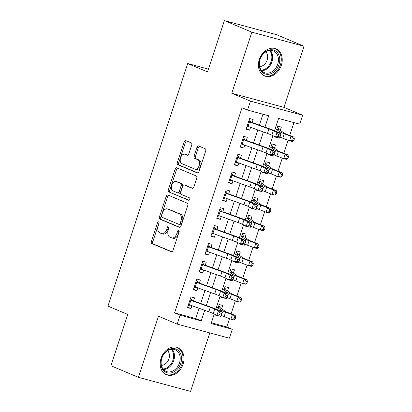 <?xml version="1.0" encoding="UTF-8"?>
<svg xmlns="http://www.w3.org/2000/svg" width="412" height="412" viewBox="0 0 412 412"><rect width="100%" height="100%" fill="white"/><g stroke="black" fill="none" stroke-linecap="round" stroke-linejoin="round"><path stroke-width="0.62" d="M158.666 221.877A1.293 0.814 -74.9 0 0 158.599 221.857A1.293 0.814 -74.9 0 0 157.508 222.784L151.389 241.386A1.849 1.164 -74.9 0 0 151.894 243.595L171.325 251.778A1.849 1.164 -74.9 0 0 171.418 251.809A1.849 1.164 -74.9 0 0 172.978 250.481L179.096 231.879A1.293 0.814 -74.9 0 0 178.741 230.339A1.293 0.814 -74.9 0 0 178.674 230.313A1.293 0.814 -74.9 0 0 177.582 231.245L176.789 233.65A5.912 3.729 -74.9 0 1 171.799 237.904A5.912 3.729 -74.9 0 1 171.495 237.801L169.878 237.116A5.912 3.729 -74.9 0 1 168.266 230.061L169.054 227.651A1.293 0.814 -74.9 0 0 168.704 226.106A1.293 0.814 -74.9 0 0 168.637 226.085A1.293 0.814 -74.9 0 0 167.545 227.017L166.752 229.422A5.912 3.729 -74.9 0 1 161.756 233.671A5.912 3.729 -74.9 0 1 161.458 233.568L159.835 232.888A5.912 3.729 -74.9 0 1 158.223 225.828L159.017 223.422A1.293 0.814 -74.9 0 0 158.666 221.877M159.114 222.738A1.293 0.814 -74.9 0 0 158.914 223.165L152.8 241.767A1.849 1.164 -74.9 0 0 153.305 243.976L171.871 251.794M179.194 231.199A1.293 0.814 -74.9 0 0 178.993 231.626L178.2 234.031L176.789 233.65M169.157 226.966A1.293 0.814 -74.9 0 0 168.956 227.393L168.163 229.803L166.752 229.422M259.328 59.441A14.678 11.351 112.8 0 0 264.628 75.937A14.678 11.351 112.8 0 0 281.324 65.379A14.678 11.351 112.8 0 0 276.025 48.884A14.678 11.351 112.8 0 0 259.328 59.441M161.102 358.203A14.678 11.351 112.8 0 0 166.402 374.699A14.678 11.351 112.8 0 0 183.098 364.141A14.678 11.351 112.8 0 0 177.799 347.646A14.678 11.351 112.8 0 0 161.102 358.203M191.724 145.06A1.849 1.164 -74.9 0 0 191.22 142.856L185.771 140.559A1.849 1.164 -74.9 0 0 185.673 140.528A1.849 1.164 -74.9 0 0 184.113 141.857L177.32 162.513A1.849 1.164 -74.9 0 0 177.824 164.723L197.255 172.906A1.849 1.164 -74.9 0 0 197.348 172.937A1.849 1.164 -74.9 0 0 198.908 171.608L205.701 150.952A1.849 1.164 -74.9 0 0 205.197 148.747L198.615 145.972A1.849 1.164 -74.9 0 0 198.522 145.941A1.849 1.164 -74.9 0 0 196.962 147.269L194.052 156.107A1.849 1.164 -74.9 0 0 194.557 158.316L197.822 159.691A4.939 3.116 -74.9 0 1 199.233 165.387A4.939 3.116 -74.9 0 1 194.994 169.141A4.939 3.116 -74.9 0 1 194.742 169.059L181.95 163.667A4.939 3.116 -74.9 0 1 180.538 157.971A4.939 3.116 -74.9 0 1 184.777 154.217A4.939 3.116 -74.9 0 1 185.029 154.299L187.161 155.2A1.849 1.164 -74.9 0 0 187.259 155.231A1.849 1.164 -74.9 0 0 188.82 153.903L191.724 145.06M224.375 20.6L276.54 34.68L304.035 46.262L251.871 32.182L224.375 20.6L207.514 71.879L187.723 63.541L107.965 306.116L127.761 314.459L110.9 365.738L138.391 377.32L158.481 316.231L177.175 324.105L180.106 315.185L174.606 312.873L242.045 107.748L247.545 110.066L250.475 101.151L302.64 115.231L299.709 124.146L278.563 118.44L274.536 130.681M251.871 32.182L231.781 93.272L250.475 101.151M167.869 195.01A1.849 1.164 -74.9 0 0 167.772 194.979A1.849 1.164 -74.9 0 0 166.211 196.303L159.418 216.964A1.849 1.164 -74.9 0 0 159.923 219.169L179.354 227.357A1.849 1.164 -74.9 0 0 179.447 227.388A1.849 1.164 -74.9 0 0 181.007 226.059L187.8 205.403A1.849 1.164 -74.9 0 0 187.295 203.193L167.869 195.01M168.369 189.741L175.162 169.08A1.849 1.164 -74.9 0 1 176.722 167.751A1.849 1.164 -74.9 0 1 176.82 167.787L196.246 175.97A1.849 1.164 -74.9 0 1 196.751 178.175L193.846 187.017A1.849 1.164 -74.9 0 1 192.286 188.346A1.849 1.164 -74.9 0 1 192.188 188.315L184.308 184.993A1.849 1.164 -74.9 0 0 184.215 184.962A1.849 1.164 -74.9 0 0 182.655 186.291L180.729 192.157A1.849 1.164 -74.9 0 0 181.228 194.361L189.432 197.817A1.293 0.814 -74.9 0 1 189.803 199.305A1.293 0.814 -74.9 0 1 188.696 200.289A1.293 0.814 -74.9 0 1 188.629 200.268L168.874 191.946A1.849 1.164 -74.9 0 1 168.369 189.741L169.78 190.123L176.573 169.461L175.162 169.08M138.391 377.32L190.56 391.4L209.79 332.911M277.884 137.644L276.503 137.242M280.284 130.341L281.35 127.097L277.827 126.149L276.704 129.559M272.018 155.484L270.638 155.077M274.423 148.176L275.489 144.936L271.961 143.984L270.839 147.393M266.157 173.318L264.777 172.911M268.557 166.015L269.623 162.771L266.101 161.818L264.978 165.233M260.291 191.153L258.911 190.751M262.691 183.85L263.757 180.611L260.235 179.658L259.112 183.067M254.425 208.992L253.045 208.585M256.831 201.684L257.891 198.445L254.369 197.492L253.246 200.902M248.56 226.827L247.185 226.425M250.965 219.524L252.031 216.279L248.503 215.332L247.385 218.741M242.699 244.666L241.319 244.259M245.099 237.358L246.165 234.119L242.642 233.166L241.52 236.576M236.833 262.501L235.453 262.099M239.233 255.198L240.299 251.953L236.776 251.001L235.654 254.415M230.967 280.335L229.587 279.933M233.372 273.032L234.438 269.793L230.911 268.84L229.788 272.25M225.107 298.175L223.726 297.768M227.506 290.867L228.572 287.627L225.05 286.675L223.927 290.089M193.398 301.234L194.51 297.855L190.988 296.903L187.465 307.604L190.993 308.557L191.935 305.694M199.264 283.399L200.376 280.016L196.848 279.063L193.331 289.765L196.859 290.718L197.796 287.854M205.13 265.56L206.237 262.181L202.714 261.229L199.197 271.93L202.719 272.883L203.662 270.02M210.99 247.725L212.103 244.342L208.58 243.394L205.063 254.096L208.585 255.043L209.528 252.185M216.856 229.886L217.969 226.507L214.446 225.555L210.923 236.256L214.451 237.209L215.388 234.346M222.722 212.051L223.834 208.673L220.307 207.72L216.789 218.422L220.312 219.375L221.254 216.511M228.588 194.217L229.695 190.833L226.173 189.881L222.655 200.582L226.178 201.535L227.12 198.672M234.449 176.377L235.561 172.999L232.038 172.046L228.516 182.748L232.044 183.701L232.986 180.837M240.314 158.543L241.427 155.159L237.899 154.212L234.382 164.913L237.909 165.861L238.847 163.003M246.18 140.703L247.288 137.325L243.765 136.372L240.248 147.074L243.77 148.026L244.713 145.163M174.606 312.873L195.757 318.579L199.14 308.289M200.711 303.51L205.001 290.455M206.572 285.671L210.867 272.615M212.438 267.836L216.733 254.781M218.303 249.996L222.593 236.941M224.169 232.162L228.459 219.107M230.03 214.328L234.325 201.272M235.896 196.488L240.191 183.433M241.762 178.653L246.052 165.598M247.622 160.814L251.917 147.759M253.488 142.979L257.783 129.924M259.354 125.145L262.944 114.222M252.041 122.869L253.153 119.485L249.631 118.538L246.113 129.239L249.636 130.192L250.578 127.329M211.371 322.797L226.77 326.953L229.499 318.651M231.091 313.82L235.365 300.817M236.952 295.981L241.226 282.982M242.817 278.146L247.092 265.143M248.683 260.307L252.958 247.308M254.549 242.472L258.824 229.469M260.41 224.638L264.684 211.634M266.276 206.798L270.55 193.8M272.141 188.964L276.416 175.96M278.002 171.124L282.277 158.126M283.868 153.29L288.142 140.286M289.734 135.455L293.962 122.596M215.806 314.789L215.667 315.216L219.241 316.009M221.641 308.706L222.707 305.462L219.184 304.514L218.061 307.924M225.055 298.329L221.527 297.376L221.666 296.954M230.916 280.495L227.393 279.542L227.532 279.115M236.782 262.655L233.259 261.702L233.398 261.28M242.647 244.821L239.12 243.868L239.264 243.446M248.513 226.981L244.986 226.034L245.125 225.606M254.374 209.147L250.851 208.194L250.99 207.772M260.24 191.312L256.717 190.359L256.856 189.932M266.106 173.473L262.578 172.52L262.717 172.098M271.966 155.638L268.444 154.685L268.583 154.258M277.832 137.799L274.31 136.851L274.449 136.423M208.421 69.128L187.723 63.541M231.781 93.272L283.945 107.352L304.035 46.262M283.945 107.352L302.64 115.231M226.77 326.953L232.27 329.265L229.34 338.185L177.175 324.105M264.952 127.159L268.691 115.777L247.545 110.066M180.106 315.185L201.252 320.897L204.733 310.308M206.309 305.524L210.599 292.469M212.17 287.689L216.465 274.634M218.036 269.855L222.326 256.8M223.901 252.015L228.191 238.96M229.762 234.181L234.057 221.126M235.628 216.341L239.923 203.286M241.494 198.507L245.784 185.452M247.355 180.672L251.65 167.617M253.22 162.833L257.515 149.777M259.086 144.998L263.376 131.943M214.25 314.037L211.124 323.559L232.27 329.265M272.899 135.672L268.676 148.516M267.033 153.511L262.81 166.35M261.167 171.346L256.944 184.19M255.301 189.185L251.083 202.024M249.44 207.02L245.217 219.864M243.574 224.854L239.351 237.698M237.709 242.694L233.486 255.533M231.848 260.528L227.625 273.372M225.982 278.368L221.759 291.207M220.116 296.202L215.893 309.046M195.757 318.579L201.252 320.897M219.189 316.164L217.86 315.607M190.993 308.557L187.62 307.136M196.859 290.718L193.486 289.296M202.719 272.883L199.351 271.462M208.585 255.043L205.212 253.627M214.451 237.209L211.078 235.788M220.312 219.375L216.944 217.953M226.178 201.535L222.81 200.114M232.044 183.701L228.67 182.279M237.909 165.861L234.536 164.445M243.77 148.026L240.402 146.605M249.636 130.192L246.263 128.771M161.756 233.671L163.167 234.052A5.912 3.729 -74.9 0 0 168.163 229.803M171.799 237.904L173.205 238.285A5.912 3.729 -74.9 0 0 178.2 234.031M168.729 195.37A1.849 1.164 -74.9 0 0 167.622 196.684L160.829 217.345A1.849 1.164 -74.9 0 0 161.334 219.55L179.9 227.373M161.566 215.677A1.293 0.814 -74.9 0 0 161.916 217.217L178.973 224.406A1.293 0.814 -74.9 0 0 179.04 224.427A1.293 0.814 -74.9 0 0 180.132 223.495L180.966 220.961A5.912 3.729 -74.9 0 0 179.354 213.9L167.694 208.987A5.912 3.729 -74.9 0 0 167.396 208.884A5.912 3.729 -74.9 0 0 162.4 213.138L161.566 215.677M179.107 224.442L180.384 224.787A1.293 0.814 -74.9 0 0 180.446 224.808A1.293 0.814 -74.9 0 0 181.543 223.876L180.132 223.495M167.396 208.884L168.802 209.265A5.912 3.729 -74.9 0 1 169.105 209.368L180.765 214.281A5.912 3.729 -74.9 0 1 182.377 221.337L181.543 223.876M177.68 168.148A1.849 1.164 -74.9 0 0 176.573 169.461M192.739 188.33L185.719 185.374A1.849 1.164 -74.9 0 0 185.627 185.343A1.849 1.164 -74.9 0 0 185.529 185.323M189.093 200.247L168.874 191.946M176.135 181.548A4.939 3.116 -74.9 0 0 175.883 181.46A4.939 3.116 -74.9 0 0 171.644 185.215A4.939 3.116 -74.9 0 0 173.055 190.916L177.562 192.816A1.849 1.164 -74.9 0 0 177.654 192.847A1.849 1.164 -74.9 0 0 179.215 191.518L181.146 185.652A1.849 1.164 -74.9 0 0 180.641 183.448L176.135 181.548L177.541 181.929A4.939 3.116 -74.9 0 0 177.289 181.841L175.883 181.46M178.968 193.192A1.849 1.164 -74.9 0 0 179.065 193.228A1.849 1.164 -74.9 0 0 180.626 191.899L179.215 191.518M177.541 181.929L182.047 183.829A1.849 1.164 -74.9 0 1 182.552 186.033L180.626 191.899M169.78 190.123A1.849 1.164 -74.9 0 0 170.285 192.327M184.777 154.217L186.188 154.593A4.939 3.116 -74.9 0 1 186.44 154.68L187.712 155.216M194.994 169.141L196.406 169.523A4.939 3.116 -74.9 0 0 200.644 165.768A4.939 3.116 -74.9 0 0 199.233 160.072L197.822 159.691M199.475 146.337A1.849 1.164 -74.9 0 0 198.368 147.65L195.463 156.488A1.849 1.164 -74.9 0 0 195.968 158.697L199.233 160.072M186.631 140.925A1.849 1.164 -74.9 0 0 185.524 142.238L178.731 162.895A1.849 1.164 -74.9 0 0 179.235 165.099L197.801 172.922M218.798 305.683L220.559 308.114A6.587 0.438 -161.8 0 1 221.476 308.583L225.287 311.369A9.409 0.623 18.2 0 0 228.433 312.79L235.206 315.412L235.715 317.245L234.588 316.977L234.001 318.759L235.128 319.027L235.715 317.245M235.128 319.027L233.738 319.872L230.911 319.202L224.138 316.581A14.111 0.937 -161.8 0 1 221.332 315.432M234.001 318.759L230.911 319.202L232.378 314.742L225.606 312.121A14.111 0.937 -161.8 0 1 220.889 309.989L217.078 307.203M220.559 308.114L218.206 307.481M234.588 316.977L232.378 314.742L235.206 315.412M190.267 305.091L188.16 305.498M190.602 298.072L192.126 300.163M189.968 299.993A6.587 0.438 18.2 0 0 190.88 300.327L210.285 307.321A9.409 0.623 -161.8 0 1 214.683 309.077L218.396 310.875L222.444 312.059L218.731 310.267A14.111 0.937 18.2 0 0 212.129 307.625L193.506 300.909M188.505 304.447A6.587 0.438 18.2 0 0 189.412 304.782L208.817 311.781A9.409 0.623 -161.8 0 1 213.22 313.537L216.928 315.334L218.396 310.875L220.157 313.043L219.57 314.83L221.187 315.304L221.774 313.517L220.157 313.043M221.774 313.517L222.444 312.059L220.976 316.519L216.928 315.334L219.57 314.83M192.44 300.523L190.009 299.869M220.976 316.519L221.187 315.304M180.734 363.369A12.7 9.821 -67.2 0 1 167.262 372.839A12.7 9.821 -67.2 0 1 161.705 358.234A12.7 9.821 -67.2 0 1 175.177 348.763A12.7 9.821 -67.2 0 1 180.734 363.369M161.859 358.193A11.763 9.095 112.8 0 0 166.103 371.408A11.763 9.095 112.8 0 0 179.483 362.946A11.763 9.095 112.8 0 0 175.234 349.731A11.763 9.095 112.8 0 0 161.859 358.193M161.411 365.305A8.374 6.474 112.8 0 0 168.915 358.883A8.374 6.474 112.8 0 0 167.586 350.638M165.207 374.086A14.585 11.278 112.8 0 0 165.557 374.24A14.585 11.278 112.8 0 0 182.145 363.75A14.585 11.278 112.8 0 0 176.882 347.362A14.585 11.278 112.8 0 0 176.521 347.223M270.777 73.748A12.7 9.821 -67.2 0 1 259.225 65.832A12.7 9.821 -67.2 0 1 268.119 50.331A12.7 9.821 -67.2 0 1 279.671 58.246A12.7 9.821 -67.2 0 1 270.777 73.748M267.666 50.964A11.763 9.095 112.8 0 0 259.519 61.8A11.763 9.095 112.8 0 0 264.329 72.646A11.763 9.095 112.8 0 0 270.128 72.651A11.763 9.095 112.8 0 0 278.28 61.815A11.763 9.095 112.8 0 0 273.465 50.97A11.763 9.095 112.8 0 0 267.666 50.964M259.637 66.543A8.374 6.474 112.8 0 0 261.749 66.147A8.374 6.474 112.8 0 0 267.27 59.709A8.374 6.474 112.8 0 0 265.817 51.876M263.433 75.324A14.585 11.278 112.8 0 0 263.783 75.478A14.585 11.278 112.8 0 0 270.972 75.484A14.585 11.278 112.8 0 0 281.082 62.052A14.585 11.278 112.8 0 0 275.108 48.601A14.585 11.278 112.8 0 0 274.752 48.456M224.664 287.844L226.42 290.28A6.587 0.438 -161.8 0 1 227.336 290.748L231.153 293.535A9.409 0.623 18.2 0 0 234.294 294.951L241.066 297.572L241.581 299.411L240.453 299.143L239.866 300.925L240.994 301.193L241.581 299.411M240.994 301.193L239.604 302.032L236.776 301.363L230.004 298.741A14.111 0.937 -161.8 0 1 227.197 297.593M239.866 300.925L236.776 301.363L238.244 296.903L231.472 294.281A14.111 0.937 -161.8 0 1 226.755 292.154L222.938 289.368M226.42 290.28L224.071 289.641M240.453 299.143L238.244 296.903L241.066 297.572M230.529 270.009L232.286 272.44A6.587 0.438 -161.8 0 1 233.202 272.909L237.013 275.695A9.409 0.623 18.2 0 0 240.16 277.116L246.932 279.738L247.447 281.571L246.314 281.303L245.727 283.085L246.86 283.353L247.447 281.571M246.86 283.353L245.464 284.198L242.642 283.528L235.87 280.907A14.111 0.937 -161.8 0 1 233.063 279.758M245.727 283.085L242.642 283.528L244.105 279.068L237.333 276.447A14.111 0.937 -161.8 0 1 232.615 274.315L228.804 271.529M232.286 272.44L229.937 271.807M246.314 281.303L244.105 279.068L246.932 279.738M236.39 252.17L238.151 254.606A6.587 0.438 -161.8 0 1 239.068 255.074L242.879 257.861A9.409 0.623 18.2 0 0 246.026 259.282L252.798 261.903L253.308 263.737L252.18 263.469L251.593 265.251L252.726 265.519L253.308 263.737M252.726 265.519L251.33 266.363L248.503 265.688L241.731 263.067A14.111 0.937 -161.8 0 1 238.929 261.919M251.593 265.251L248.503 265.688L249.971 261.234L243.198 258.612A14.111 0.937 -161.8 0 1 238.481 256.48L234.67 253.694M238.151 254.606L235.798 253.972M252.18 263.469L249.971 261.234L252.798 261.903M242.256 234.335L244.017 236.766A6.587 0.438 -161.8 0 1 244.934 237.235L248.745 240.026A9.409 0.623 18.2 0 0 251.887 241.442L258.659 244.064L259.174 245.897L258.046 245.629L257.459 247.416L258.587 247.684L259.174 245.897M258.587 247.684L257.196 248.524L254.369 247.854L247.597 245.233A14.111 0.937 -161.8 0 1 244.79 244.084M257.459 247.416L254.369 247.854L255.837 243.394L249.064 240.773A14.111 0.937 -161.8 0 1 244.347 238.646L240.536 235.855M244.017 236.766L241.664 236.133M258.046 245.629L255.837 243.394L258.659 244.064M196.133 287.257L194.026 287.658M196.467 280.232L197.987 282.323M195.834 282.153A6.587 0.438 18.2 0 0 196.745 282.488L216.145 289.482A9.409 0.623 -161.8 0 1 220.549 291.243L224.257 293.04L228.305 294.225L224.597 292.427A14.111 0.937 18.2 0 0 217.994 289.791L199.372 283.075M194.366 286.613A6.587 0.438 18.2 0 0 195.278 286.948L214.683 293.941A9.409 0.623 -161.8 0 1 219.081 295.703L222.794 297.495L224.257 293.04L226.018 295.208L225.436 296.99L227.053 297.464L227.64 295.682L226.018 295.208M227.64 295.682L228.305 294.225L226.842 298.679L222.794 297.495L225.436 296.99M198.306 282.689L195.875 282.035M226.842 298.679L227.053 297.464M201.993 269.417L199.887 269.824M202.328 262.398L203.852 264.489M201.7 264.319A6.587 0.438 18.2 0 0 202.606 264.653L222.011 271.647A9.409 0.623 -161.8 0 1 226.415 273.408L230.123 275.201L234.171 276.385L230.463 274.593A14.111 0.937 18.2 0 0 223.86 271.951L205.233 265.24M200.232 268.779A6.587 0.438 18.2 0 0 201.144 269.113L220.544 276.107A9.409 0.623 -161.8 0 1 224.947 277.863L228.66 279.66L230.123 275.201L231.884 277.374L231.297 279.156L232.919 279.63L233.506 277.848L231.884 277.374M233.506 277.848L234.171 276.385L232.703 280.845L228.66 279.66L231.297 279.156M204.167 264.854L201.741 264.195M232.703 280.845L232.919 279.63M207.859 251.583L205.753 251.99M208.194 244.563L209.718 246.649M207.566 246.479A6.587 0.438 18.2 0 0 208.472 246.814L227.877 253.813A9.409 0.623 -161.8 0 1 232.28 255.569L235.988 257.366L240.036 258.551L236.323 256.753A14.111 0.937 18.2 0 0 229.721 254.116L211.099 247.401M206.098 250.939A6.587 0.438 18.2 0 0 207.004 251.274L226.409 258.267A9.409 0.623 -161.8 0 1 230.813 260.029L234.521 261.826L235.988 257.366L237.75 259.534L237.163 261.321L238.78 261.795L239.367 260.008L237.75 259.534M239.367 260.008L240.036 258.551L238.569 263.01L234.521 261.826L237.163 261.321M210.032 247.015L207.602 246.361M238.569 263.01L238.78 261.795M213.725 233.743L211.619 234.15M214.06 226.724L215.584 228.815M213.426 228.645A6.587 0.438 18.2 0 0 214.338 228.979L233.743 235.973A9.409 0.623 -161.8 0 1 238.141 237.734L241.854 239.527L245.902 240.711L242.189 238.919A14.111 0.937 18.2 0 0 235.587 236.277L216.964 229.566M211.964 233.104A6.587 0.438 18.2 0 0 212.87 233.439L232.275 240.433A9.409 0.623 -161.8 0 1 236.679 242.194L240.387 243.986L241.854 239.527L243.616 241.7L243.029 243.482L244.646 243.956L245.233 242.174L243.616 241.7M245.233 242.174L245.902 240.711L244.434 245.171L240.387 243.986L243.029 243.482M215.898 229.18L213.468 228.521M244.434 245.171L244.646 243.956M248.122 216.501L249.878 218.932A6.587 0.438 -161.8 0 1 250.795 219.4L254.611 222.186A9.409 0.623 18.2 0 0 257.752 223.608L264.525 226.229L265.04 228.063L263.907 227.795L263.325 229.577L264.452 229.845L265.04 228.063M264.452 229.845L263.057 230.689L260.235 230.02L253.462 227.398A14.111 0.937 -161.8 0 1 250.656 226.25M263.325 229.577L260.235 230.02L261.697 225.56L254.925 222.938A14.111 0.937 -161.8 0 1 250.213 220.806L246.397 218.02M249.878 218.932L247.53 218.298M263.907 227.795L261.697 225.56L264.525 226.229M219.586 215.909L217.479 216.315M219.926 208.889L221.445 210.98M219.292 210.81A6.587 0.438 18.2 0 0 220.204 211.145L239.604 218.139A9.409 0.623 -161.8 0 1 244.007 219.895L247.715 221.692L251.763 222.877L248.055 221.079A14.111 0.937 18.2 0 0 241.453 218.442L222.825 211.727M217.824 215.265A6.587 0.438 18.2 0 0 218.736 215.6L238.141 222.598A9.409 0.623 -161.8 0 1 242.539 224.355L246.252 226.152L247.715 221.692L249.476 223.86L248.889 225.647L250.511 226.121L251.099 224.334L249.476 223.86M251.099 224.334L251.763 222.877L250.3 227.336L246.252 226.152L248.889 225.647M221.764 211.341L219.333 210.687M250.3 227.336L250.511 226.121M253.983 198.661L255.744 201.097A6.587 0.438 -161.8 0 1 256.661 201.566L260.472 204.352A9.409 0.623 18.2 0 0 263.618 205.768L270.39 208.39L270.905 210.228L269.772 209.955L269.185 211.742L270.318 212.01L270.905 210.228M270.318 212.01L268.923 212.85L266.101 212.18L259.323 209.559A14.111 0.937 -161.8 0 1 256.522 208.41M269.185 211.742L266.101 212.18L267.563 207.72L260.791 205.099A14.111 0.937 -161.8 0 1 256.073 202.972L252.262 200.186M255.744 201.097L253.395 200.459M269.772 209.955L267.563 207.72L270.39 208.39M225.452 198.074L223.345 198.476M225.786 191.05L227.311 193.14M225.158 192.97A6.587 0.438 18.2 0 0 226.064 193.305L245.47 200.299A9.409 0.623 -161.8 0 1 249.873 202.06L253.581 203.852L257.629 205.042L253.921 203.245A14.111 0.937 18.2 0 0 247.318 200.608L228.691 193.892M223.69 197.43A6.587 0.438 18.2 0 0 224.602 197.765L244.002 204.759A9.409 0.623 -161.8 0 1 248.405 206.52L252.113 208.312L253.581 203.852L255.342 206.026L254.755 207.808L256.372 208.281L256.959 206.5L255.342 206.026M256.959 206.5L257.629 205.042L256.161 209.497L252.113 208.312L254.755 207.808M227.625 193.506L225.194 192.852M256.161 209.497L256.372 208.281M259.848 180.827L261.61 183.258A6.587 0.438 -161.8 0 1 262.526 183.726L266.337 186.512A9.409 0.623 18.2 0 0 269.484 187.934L276.256 190.555L276.766 192.389L275.638 192.121L275.051 193.903L276.179 194.17L276.766 192.389M276.179 194.17L274.789 195.015L271.961 194.346L265.189 191.724A14.111 0.937 -161.8 0 1 262.382 190.576M275.051 193.903L271.961 194.346L273.429 189.886L266.657 187.264A14.111 0.937 -161.8 0 1 261.939 185.132L258.128 182.346M261.61 183.258L259.256 182.624M275.638 192.121L273.429 189.886L276.256 190.555M231.317 180.235L229.211 180.641M231.652 173.215L233.177 175.306M231.019 175.136A6.587 0.438 18.2 0 0 231.93 175.471L251.335 182.465A9.409 0.623 -161.8 0 1 255.734 184.226L259.447 186.018L263.495 187.203L259.781 185.41A14.111 0.937 18.2 0 0 253.179 182.768L234.557 176.058M229.556 179.596A6.587 0.438 18.2 0 0 230.463 179.931L249.868 186.924A9.409 0.623 -161.8 0 1 254.271 188.681L257.979 190.478L259.447 186.018L261.208 188.191L260.621 189.973L262.238 190.447L262.825 188.665L261.208 188.191M262.825 188.665L263.495 187.203L262.027 191.662L257.979 190.478L260.621 189.973M233.491 175.672L231.06 175.012M262.027 191.662L262.238 190.447M265.714 162.987L267.47 165.423A6.587 0.438 -161.8 0 1 268.387 165.892L272.203 168.678A9.409 0.623 18.2 0 0 275.345 170.099L282.117 172.721L282.632 174.554L281.504 174.286L280.917 176.068L282.045 176.336L282.632 174.554M282.045 176.336L280.654 177.175L277.827 176.506L271.055 173.885A14.111 0.937 -161.8 0 1 268.248 172.736M280.917 176.068L277.827 176.506L279.295 172.046L272.523 169.425A14.111 0.937 -161.8 0 1 267.805 167.298L263.989 164.512M267.47 165.423L265.122 164.79M281.504 174.286L279.295 172.046L282.117 172.721M237.183 162.4L235.077 162.807M237.518 155.381L239.037 157.466M236.885 157.296A6.587 0.438 18.2 0 0 237.796 157.631L257.196 164.63A9.409 0.623 -161.8 0 1 261.599 166.386L265.307 168.184L269.355 169.368L265.647 167.571A14.111 0.937 18.2 0 0 259.045 164.934L240.417 158.218M235.417 161.756A6.587 0.438 18.2 0 0 236.328 162.091L255.734 169.085A9.409 0.623 -161.8 0 1 260.132 170.846L263.845 172.643L265.307 168.184L267.069 170.352L266.487 172.134L268.104 172.613L268.691 170.826L267.069 170.352M268.691 170.826L269.355 169.368L267.893 173.828L263.845 172.643L266.487 172.134M239.357 157.832L236.926 157.178M267.893 173.828L268.104 172.613M271.58 145.153L273.336 147.584A6.587 0.438 -161.8 0 1 274.253 148.052L278.064 150.838A9.409 0.623 18.2 0 0 281.211 152.26L287.983 154.881L288.498 156.715L287.365 156.447L286.778 158.234L287.911 158.502L288.498 156.715M287.911 158.502L286.515 159.341L283.693 158.672L276.921 156.05A14.111 0.937 -161.8 0 1 274.114 154.902M286.778 158.234L283.693 158.672L285.156 154.212L278.383 151.59A14.111 0.937 -161.8 0 1 273.666 149.458L269.855 146.672M273.336 147.584L270.988 146.95M287.365 156.447L285.156 154.212L287.983 154.881M243.044 144.56L240.938 144.967M243.379 137.541L244.903 139.632M242.75 139.462A6.587 0.438 18.2 0 0 243.657 139.797L263.062 146.79A9.409 0.623 -161.8 0 1 267.465 148.552L271.173 150.344L275.221 151.528L271.513 149.736A14.111 0.937 18.2 0 0 264.911 147.094L246.283 140.384M241.283 143.922A6.587 0.438 18.2 0 0 242.194 144.257L261.594 151.25A9.409 0.623 -161.8 0 1 265.998 153.012L269.711 154.804L271.173 150.344L272.935 152.517L272.347 154.299L273.97 154.773L274.552 152.991L272.935 152.517M274.552 152.991L275.221 151.528L273.753 155.988L269.711 154.804L272.347 154.299M245.217 139.998L242.792 139.338M273.753 155.988L273.97 154.773M277.441 127.318L279.202 129.749A6.587 0.438 -161.8 0 1 280.119 130.218L283.93 133.004A9.409 0.623 18.2 0 0 287.076 134.425L293.849 137.047L294.359 138.88L293.231 138.612L292.644 140.394L293.777 140.662L294.359 138.88M293.777 140.662L292.381 141.507L289.554 140.837L282.781 138.216A14.111 0.937 -161.8 0 1 279.98 137.062M292.644 140.394L289.554 140.837L291.021 136.377L284.249 133.756A14.111 0.937 -161.8 0 1 279.532 131.624L275.721 128.838M279.202 129.749L276.849 129.116M293.231 138.612L291.021 136.377L293.849 137.047M248.91 126.726L246.803 127.133M249.245 119.707L250.769 121.792M248.616 121.628A6.587 0.438 18.2 0 0 249.523 121.962L268.928 128.956A9.409 0.623 -161.8 0 1 273.331 130.712L277.039 132.51L281.087 133.694L277.374 131.897A14.111 0.937 18.2 0 0 270.772 129.26L252.149 122.544M247.148 126.082A6.587 0.438 18.2 0 0 248.055 126.417L267.46 133.416A9.409 0.623 -161.8 0 1 271.863 135.172L275.571 136.969L277.039 132.51L278.8 134.678L278.213 136.465L279.83 136.939L280.418 135.151L278.8 134.678M280.418 135.151L281.087 133.694L279.619 138.154L275.571 136.969L278.213 136.465M251.083 122.158L248.652 121.504M279.619 138.154L279.83 136.939M158.914 223.165L157.508 222.784M178.993 231.626L177.582 231.245M168.956 227.393L167.545 227.017M153.305 243.976L151.894 243.595M152.8 241.767L151.389 241.386M161.334 219.55L159.923 219.169M160.829 217.345L159.418 216.964M167.622 196.684L166.211 196.303M182.377 221.337L180.966 220.961M180.765 214.281L179.354 213.9M169.105 209.368L167.694 208.987M185.719 185.374L184.308 184.993M182.552 186.033L181.146 185.652M182.047 183.829L180.641 183.448M186.44 154.68L185.029 154.299M195.968 158.697L194.557 158.316M195.463 156.488L194.052 156.107M198.368 147.65L196.962 147.269M179.235 165.099L177.824 164.723M178.731 162.895L177.32 162.513M185.524 142.238L184.113 141.857M224.138 316.581L225.606 312.121M220.513 311.127L220.889 309.989M210.285 307.321L208.817 311.781M214.683 309.077L213.22 313.537M190.88 300.327L189.412 304.782M172.098 349.18A11.763 9.095 -67.2 0 1 173.751 360.536A11.763 9.095 -67.2 0 1 163.513 369.549M163.023 368.946A11.376 8.796 112.8 0 0 172.916 360.227A11.376 8.796 112.8 0 0 171.32 349.247M270.323 50.413A11.763 9.095 -67.2 0 1 272.1 61.383A11.763 9.095 -67.2 0 1 264.401 70.236A11.763 9.095 -67.2 0 1 261.744 70.787M261.249 70.184A11.376 8.796 112.8 0 0 263.814 69.654A11.376 8.796 112.8 0 0 271.266 61.089A11.376 8.796 112.8 0 0 269.551 50.485M230.004 298.741L231.472 294.281M226.379 293.293L226.755 292.154M235.87 280.907L237.333 276.447M232.244 275.453L232.615 274.315M241.731 263.067L243.198 258.612M238.11 257.618L238.481 256.48M247.597 245.233L249.064 240.773M243.971 239.779L244.347 238.646M216.145 289.482L214.683 293.941M220.549 291.243L219.081 295.703M196.745 282.488L195.278 286.948M222.011 271.647L220.544 276.107M226.415 273.408L224.947 277.863M202.606 264.653L201.144 269.113M227.877 253.813L226.409 258.267M232.28 255.569L230.813 260.029M208.472 246.814L207.004 251.274M233.743 235.973L232.275 240.433M238.141 237.734L236.679 242.194M214.338 228.979L212.87 233.439M253.462 227.398L254.925 222.938M249.837 221.944L250.213 220.806M239.604 218.139L238.141 222.598M244.007 219.895L242.539 224.355M220.204 211.145L218.736 215.6M259.323 209.559L260.791 205.099M255.703 204.11L256.073 202.972M245.47 200.299L244.002 204.759M249.873 202.06L248.405 206.52M226.064 193.305L224.602 197.765M265.189 191.724L266.657 187.264M261.563 186.27L261.939 185.132M251.335 182.465L249.868 186.924M255.734 184.226L254.271 188.681M231.93 175.471L230.463 179.931M271.055 173.885L272.523 169.425M267.429 168.436L267.805 167.298M257.196 164.63L255.734 169.085M261.599 166.386L260.132 170.846M237.796 157.631L236.328 162.091M276.921 156.05L278.383 151.59M273.295 150.596L273.666 149.458M263.062 146.79L261.594 151.25M267.465 148.552L265.998 153.012M243.657 139.797L242.194 144.257M282.781 138.216L284.249 133.756M279.161 132.762L279.532 131.624M268.928 128.956L267.46 133.416M273.331 130.712L271.863 135.172M249.523 121.962L248.055 126.417M180.446 224.808L179.04 224.427M185.627 185.343L184.215 184.962M179.065 193.228L177.654 192.847M176.882 347.362L176.578 347.234M165.557 374.24L165.253 374.111M275.108 48.601L274.809 48.472M263.783 75.478L263.484 75.35"/></g></svg>
